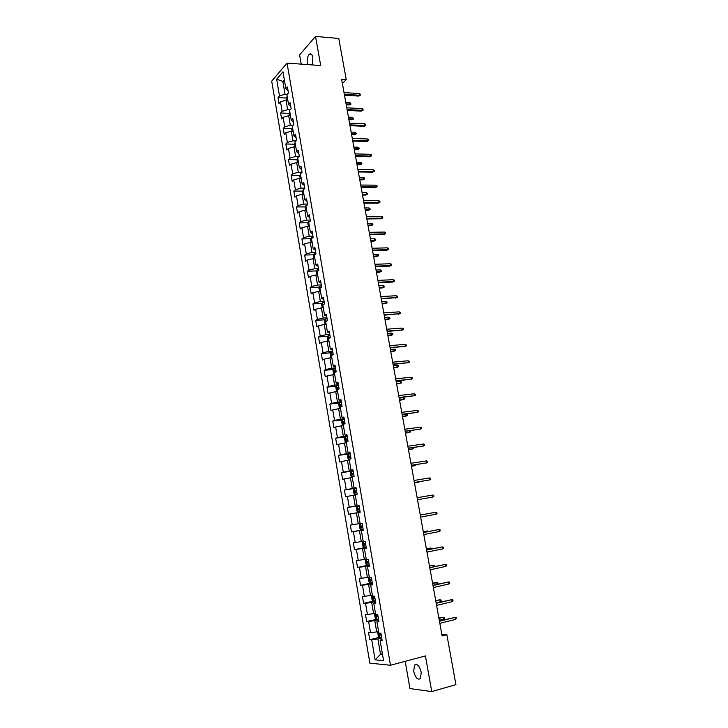<?xml version="1.0" encoding="UTF-8"?>
<svg xmlns="http://www.w3.org/2000/svg" width="728" height="728" viewBox="0 0 728 728"><rect width="100%" height="100%" fill="white"/><g stroke="black" fill="none" stroke-linecap="round" stroke-linejoin="round"><path stroke-width="1.09" d="M421.212 672.217C419.419 665.711 417.171 663.335 414.459 665.11L413.731 671.407C415.497 677.914 417.754 680.28 420.493 678.514L421.212 672.217M312.239 64.938L312.84 57.576C312.157 54.427 311.029 53.271 309.464 54.1C307.516 56.092 306.797 59.332 307.289 63.827L307.453 64.583M405.205 661.333L409.946 688.57L431.759 691.6L455.919 684.629L446.865 634.67L441.832 634.452M271.708 81.145L369.86 663.153L390.481 665.255L287.041 63.09L271.708 81.145M287.041 63.09L320.693 65.556L315.524 36.4L299.599 54.919L301.21 64.128M381.927 639.157L380.089 640.303L382.145 640.431L380.917 633.251L378.869 633.151L376.922 621.739L378.951 621.794L377.732 614.66L375.703 614.632L373.764 603.285L375.784 603.266L374.565 596.168L372.563 596.214L370.634 584.93L372.627 584.848L371.426 577.795L369.433 577.905L367.513 566.684L369.496 566.539L368.295 559.523L366.321 559.695L364.419 548.539L366.375 548.33L365.183 541.35L363.226 541.587L361.334 530.494L363.281 530.221L362.098 523.277L360.151 523.587L358.267 512.558L356.401 512.894L358.258 523.778L360.132 523.441M380.089 640.303L383.574 660.66L375.12 659.85L371.717 639.812L369.751 639.694L379.479 637.273M308.354 226.281L307.862 223.423L308.581 221.694L310.356 220.984L309.282 214.724L307.626 216.07L305.915 206.079L307.571 204.704L306.506 198.453L304.85 199.854L303.157 189.926L304.795 188.488L303.731 182.273L302.093 183.729L300.409 173.846L302.038 172.363L300.983 166.184L299.354 167.686L297.679 157.858L299.29 156.32L298.243 150.177L296.633 151.733L294.958 141.951L296.56 140.368L295.513 134.252L293.921 135.854L292.256 126.135L293.848 124.497L292.802 118.418L291.218 120.065L289.571 110.392L291.145 108.709L290.108 102.666L288.543 104.368L286.896 94.74L288.452 93.011L287.424 86.996L285.867 88.743L282.974 71.808L276.667 79.188L279.497 95.905L277.996 97.597L278.997 103.503L280.507 101.829L282.118 111.329L280.599 112.977L281.609 118.91L283.128 117.281L284.748 126.836L283.219 128.428L284.229 134.398L285.758 132.814L287.387 142.424L285.849 143.971L286.859 149.968L288.406 148.439L290.044 158.085L288.488 159.587L289.507 165.62L291.073 164.137L292.711 173.837L291.145 175.293L292.174 181.354L293.748 179.916L295.395 189.671L293.821 191.073L294.849 197.17L296.433 195.787L298.098 205.587L296.505 206.943L297.543 213.067L299.135 211.73L300.81 221.585L299.208 222.895L300.245 229.047L301.856 227.764L303.54 237.674L301.92 238.93L302.966 245.118L304.595 243.889L306.279 253.845L304.65 255.046L305.696 261.27L307.334 260.087L309.036 270.106L307.389 271.253L308.445 277.505L310.101 276.385L311.811 286.45L310.146 287.542L311.211 293.83L312.876 292.756L314.596 302.884L312.922 303.922L313.986 310.246L315.67 309.227L317.399 319.401L315.706 320.393L316.78 326.745L318.473 325.78L320.211 336.017L318.509 336.946L319.592 343.343L321.303 342.424L323.041 352.716L321.321 353.59L322.413 360.014L324.133 359.159L325.889 369.506L324.16 370.325L325.252 376.786L326.99 375.985L328.756 386.386L327.009 387.15L328.101 393.648L329.857 392.902L331.631 403.358L329.866 404.067L330.976 410.601L332.741 409.919L334.525 420.429L332.751 421.084L333.861 427.645L335.644 427.018L337.437 437.592L335.644 438.183L336.764 444.79L338.556 444.216L340.358 454.845L338.556 455.382L339.676 462.016L341.487 461.507L343.298 472.199L341.478 472.672L342.606 479.343L344.435 478.897L346.255 489.644L344.417 490.053L345.554 496.769L347.402 496.378L349.231 507.189L347.383 507.534L348.521 514.287L350.386 513.959L352.225 524.824L350.359 525.115L351.506 531.904L353.38 531.64L355.237 542.56L353.344 542.797L354.5 549.622L356.392 549.413L358.258 560.405L356.356 560.569L357.521 567.43L359.423 567.294L361.297 578.341L359.377 578.442L360.551 585.348L362.471 585.266L364.355 596.378L362.426 596.423L363.6 603.357L365.538 603.348L367.431 614.523L365.483 614.496L366.666 621.475L368.623 621.521L370.525 632.759L368.559 632.668L369.751 639.694M310.365 221.003L308.69 222.331L310.41 232.378L312.084 231.076L313.167 237.392L311.484 238.666L313.204 248.767L314.896 247.52L315.988 253.872L314.287 255.091L316.025 265.238L317.726 264.055L318.819 270.434L317.108 271.608L318.855 281.809L320.575 280.671L321.676 287.096L319.947 288.206L321.694 298.471L323.432 297.388L324.542 303.84L322.795 304.896L324.561 315.215L326.308 314.196L327.418 320.684L325.662 321.685L327.436 332.059L329.202 331.094L330.321 337.619L328.546 338.556L330.33 348.994L332.114 348.084L333.233 354.645L331.449 355.528L333.233 366.02L335.035 365.165L336.163 371.762L334.361 372.59L336.163 383.137L337.974 382.346L339.111 388.98L337.291 389.753L339.102 400.355L340.931 399.617L342.069 406.288L340.24 407.007L342.06 417.663L343.898 416.989L345.054 423.696L343.197 424.351L345.036 435.071L346.892 434.461L348.048 441.204L346.182 441.796L348.02 452.579L349.895 452.024L351.06 458.804L349.176 459.341L351.033 470.179L352.925 469.687L354.09 476.512L352.188 476.976L354.054 487.878L355.965 487.451L357.139 494.312L355.219 494.721L357.093 505.687L359.022 505.314L360.196 512.212L358.267 512.558M342.378 83.529L346.237 79.625L341.623 79.316L442.096 635.899L446.865 634.67M376.922 621.739L378.769 620.711M378.578 631.422L376.695 631.886L374.774 620.629L378.596 619.71M370.525 632.759L376.695 631.886M368.623 621.521L374.774 620.629M373.764 603.285L375.63 602.375M375.457 613.167L373.582 613.613L371.671 602.42L375.484 601.546M367.431 614.523L373.582 613.613M365.538 603.348L371.671 602.42M370.634 584.93L372.509 584.138M372.354 595.022L370.479 595.44L368.586 584.311L372.399 583.483M364.355 596.378L370.479 595.44M362.471 585.266L368.586 584.311M367.513 566.684L369.405 566.011M369.278 576.976L367.403 577.377L365.511 566.311L369.324 565.52M361.297 578.341L367.403 577.377M359.423 567.294L365.511 566.311M364.419 548.539L366.321 547.975M366.211 559.031L364.337 559.413L362.462 548.402L366.266 547.656M358.258 560.405L364.337 559.413M356.392 549.413L362.462 548.402M361.334 530.494L363.254 530.048M363.163 541.186L361.288 541.541L359.423 530.603L363.226 529.893M355.237 542.56L361.288 541.541M353.38 531.64L359.423 530.603M352.225 524.824L358.258 523.778M350.386 513.959L356.401 512.894M357.093 505.687L359.031 505.387M359.041 505.46L355.246 506.115L353.399 495.286L355.264 494.976M349.231 507.189L355.246 506.115M347.402 496.378L353.399 495.286M354.054 487.878L356.001 487.696M356.047 487.924L352.252 488.543L350.414 477.777L352.279 477.486M346.255 489.644L352.252 488.543M344.435 478.897L350.414 477.777M351.033 470.179L352.989 470.106M353.062 470.497L349.276 471.071L347.447 460.369L349.304 460.096M343.298 472.199L349.276 471.071M341.487 461.507L347.447 460.369M348.02 452.579L349.995 452.616M350.095 453.153L346.31 453.69L344.49 443.052L346.355 442.797M340.358 454.845L346.31 453.69M338.556 444.216L344.49 443.052M345.036 435.071L347.019 435.217M347.138 435.917L343.361 436.409L341.559 425.825L343.416 425.589M337.437 437.592L343.361 436.409M335.644 427.018L341.559 425.825M342.06 417.663L344.062 417.918M344.208 418.764L340.431 419.228L338.638 408.699L340.495 408.481M334.525 420.429L340.431 419.228M332.741 409.919L338.638 408.699M339.102 400.355L341.114 400.709M341.286 401.71L337.519 402.138L335.735 391.664L337.583 391.464M331.631 403.358L337.519 402.138M329.857 392.902L335.735 391.664M336.163 383.137L338.183 383.592M338.384 384.748L334.616 385.139L332.842 374.72L334.689 374.538M328.756 386.386L334.616 385.139M326.99 375.985L332.842 374.72M333.233 366.02L335.271 366.575M335.499 367.877L331.731 368.231L329.966 357.876L331.813 357.712M325.889 369.506L331.731 368.231M324.133 359.159L329.966 357.876M330.33 348.994L332.377 349.649M332.623 351.096L328.865 351.415L327.109 341.114L328.956 340.968M323.041 352.716L328.865 351.415M321.303 342.424L327.109 341.114M327.436 332.059L329.493 332.814M329.766 334.407L326.017 334.689L324.269 324.442L326.117 324.315L325.225 319.246L324.488 320.802L325.025 323.978L325.798 324.342M320.211 336.017L326.017 334.689M318.473 325.78L324.269 324.442M324.561 315.215L326.635 316.07M326.927 317.808L323.177 318.054L321.439 307.862L323.287 307.753L322.413 302.775L324.242 302.12M317.399 319.401L323.177 318.054M315.67 309.227L321.439 307.862M321.694 298.471L323.778 299.426M324.106 301.301L320.356 301.51L318.627 291.373L320.466 291.282L319.61 286.395L318.882 287.997L319.847 291.318M314.596 302.884L320.356 301.51M312.876 292.756L318.627 291.373M318.855 281.809L320.948 282.864M321.294 284.885L317.554 285.058L315.834 274.975L317.672 274.902M311.811 286.45L317.554 285.058M310.101 276.385L315.834 274.975M316.025 265.238L318.127 266.384M318.5 268.55L314.76 268.687L313.049 258.658L314.887 258.604M309.036 270.106L314.76 268.687M307.334 260.087L313.049 258.658M313.204 248.767L315.324 250.004M315.715 252.298L311.984 252.407L310.283 242.433L312.121 242.388M306.279 253.845L311.984 252.407M304.595 243.889L310.283 242.433M310.41 232.378L312.539 233.706M312.949 236.136L309.227 236.218L307.534 226.29L309.364 226.262L308.563 221.731M303.54 237.674L309.227 236.218M301.856 227.764L307.534 226.29M307.626 216.07L309.764 217.499M310.201 220.065L306.479 220.111L304.795 210.237L306.625 210.228M300.81 221.585L306.479 220.111M299.135 211.73L304.795 210.237M304.85 199.854L306.998 201.374M307.462 204.077L303.74 204.086L302.065 194.267L303.894 194.276L303.13 189.917L302.439 191.646L302.894 194.267M298.098 205.587L303.74 204.086M296.433 195.787L302.065 194.267M302.093 183.729L304.259 185.34M304.741 188.17L301.028 188.143L299.363 178.378L301.183 178.396L300.436 174.129L299.754 175.885L300.182 178.387M295.395 189.671L301.028 188.143M293.748 179.916L299.363 178.378M299.354 167.686L301.529 169.387M302.029 172.345L298.325 172.29L296.669 162.581L298.489 162.617L297.752 158.422L297.079 160.206L297.479 162.59M292.711 173.837L298.325 172.29M291.073 164.137L296.669 162.581M296.633 151.733L298.808 153.517M298.999 156.602L295.632 156.52L293.985 146.856L295.805 146.91L295.086 142.806L294.412 144.599L294.804 146.883M290.044 158.085L295.632 156.52M288.406 148.439L293.985 146.856M293.921 135.854L296.114 137.738M295.996 140.932L292.956 140.832L291.318 131.222L293.138 131.286M287.387 142.424L292.956 140.832M285.758 132.814L291.318 131.222M291.218 120.065L293.42 122.031M293.029 125.334L290.299 125.225L288.67 115.661L290.481 115.743L289.789 111.803L289.125 113.641L289.48 115.697M284.748 126.836L290.299 125.225M283.128 117.281L288.67 115.661M288.543 104.368L290.745 106.415M290.108 109.819L287.651 109.701L286.031 100.191L287.842 100.282L287.16 96.424L286.504 98.289L286.841 100.227M282.118 111.329L287.651 109.701M280.507 101.829L286.031 100.191M285.867 88.743L288.088 90.873M287.223 94.385L285.012 94.258L282.828 81.445L284.639 81.563M279.497 95.905L285.012 94.258M276.667 79.188L282.828 81.445L284.329 79.725M315.524 36.4L338.775 38.475L346.237 79.625M431.759 691.6L425.434 655.946L390.481 665.255M382.4 653.79L380.517 654.281L382.509 654.445M381.727 637.983L377.896 638.938L380.517 654.281L375.12 659.85M371.717 639.812L377.896 638.938M277.996 97.597L286.586 98.062M280.599 112.977L289.225 113.368M283.219 128.428L291.882 128.756M285.849 143.971L294.549 144.226M288.488 159.587L297.242 159.778M291.145 175.293L299.936 175.403M293.821 191.073L302.657 191.109M296.505 206.943L305.387 206.907M299.208 222.895L308.135 222.777M301.92 238.93L310.901 238.729M304.65 255.046L313.677 254.773M307.389 271.253L316.48 270.898M310.146 287.542L319.292 287.105M312.922 303.922L322.122 303.394M315.706 320.393L324.97 319.774M318.509 336.946L327.837 336.245M321.321 353.59L330.721 352.798M324.16 370.325L333.624 369.433M327.009 387.15L336.554 386.168M329.866 404.067L339.494 402.984M332.751 421.084L342.542 419.874M335.644 438.183L346.31 436.773M338.556 455.382L350.186 453.726M341.478 472.672L353.126 470.898M344.417 490.053L356.083 488.17M347.383 507.534L359.059 505.532M351.506 531.904L363.199 529.729M354.5 549.622L366.211 547.32M357.521 567.43L369.233 565.01M360.551 585.348L372.19 582.819M363.6 603.357L373.801 601.037M366.666 621.475L378.469 618.973M344.499 95.241L358.604 96.06L359.459 95.241L344.335 94.358M359.141 93.502L360.196 94.14L360.369 95.104L359.459 95.241L359.141 93.502L344.016 92.611M360.369 95.104L358.604 96.06M349.804 102.475L351.023 104.04L349.294 104.978L350.113 104.186L349.804 102.475L345.764 102.257M351.023 104.04L346.073 103.968M349.294 104.978L346.219 104.814M347.238 110.428L361.361 111.129L362.216 110.328L347.083 109.573M361.898 108.581L362.954 109.209L363.126 110.174L362.216 110.328L361.898 108.581L346.765 107.817M363.126 110.174L361.361 111.129M349.995 125.689L364.127 126.272L365.001 125.498L349.84 124.87M364.673 123.742L365.729 124.352L365.902 125.325L365.001 125.498L364.673 123.742L349.522 123.096M365.902 125.325L364.127 126.272M352.498 117.317L353.708 118.873L351.979 119.802L352.807 119.037L352.498 117.317L348.448 117.135M353.708 118.873L348.757 118.855M351.979 119.802L348.903 119.665M292.447 127.227L291.764 129.083L292.137 131.249M355.2 132.232L356.411 133.779L354.673 134.707L355.51 133.961L355.2 132.232L351.142 132.077M356.411 133.779L351.46 133.806M354.673 134.707L351.597 134.589M352.762 141.032L366.912 141.496L367.786 140.741L352.616 140.24M367.467 138.975L368.514 139.576L368.696 140.559L367.786 140.741L367.467 138.975L352.297 138.466M368.696 140.559L366.912 141.496M355.546 156.456L369.715 156.793L370.588 156.065L355.41 155.692M370.27 154.291L371.316 154.882L371.498 155.865L370.588 156.065L370.27 154.291L355.082 153.908M371.498 155.865L369.715 156.793M358.34 171.954L372.527 172.172L373.409 171.462L358.212 171.226M373.082 169.688L374.137 170.261L374.319 171.244L373.409 171.462L373.082 169.688L357.885 169.433M374.319 171.244L372.527 172.172M357.912 147.22L358.959 147.802L359.132 148.767L357.384 149.677L358.231 148.958L357.912 147.22L353.854 147.102M359.132 148.767L354.172 148.84M357.384 149.677L354.309 149.595M360.642 162.28L361.689 162.854L361.861 163.818L360.105 164.728L360.961 164.028L360.642 162.28L356.584 162.198M361.861 163.818L356.902 163.946M360.105 164.728L357.029 164.674M363.39 177.423L364.428 177.978L364.61 178.952L362.844 179.852L363.709 179.179L363.39 177.423L359.323 177.377M364.61 178.952L359.641 179.133M362.844 179.852L359.759 179.825M361.161 187.533L375.348 187.633L376.249 186.95L361.033 186.841M375.921 185.158L376.968 185.713L377.149 186.705L376.249 186.95L375.921 185.158L360.706 185.039M377.149 186.705L375.348 187.633M366.148 192.638L367.185 193.184L367.367 194.158L365.602 195.059L366.466 194.403L366.148 192.638L362.071 192.629M367.367 194.158L362.389 194.394M365.602 195.059L362.517 195.049M363.982 203.203L378.187 203.167L379.097 202.511L363.864 202.539M378.76 200.71L379.816 201.256L379.998 202.248L379.097 202.511L378.76 200.71L363.536 200.719M379.998 202.248L378.187 203.167M305.614 210.228L305.15 207.498L305.86 205.742L306.989 205.187M368.914 207.935L369.961 208.463L370.133 209.446L368.368 210.337L369.233 209.709L368.914 207.935L364.846 207.953M370.133 209.446L365.165 209.728M368.368 210.337L365.274 210.356M366.83 218.946L381.044 218.782L381.954 218.145L366.712 218.318M381.627 216.343L382.673 216.871L382.864 217.872L381.954 218.145L381.627 216.343L366.384 216.489M382.864 217.872L381.044 218.782M371.699 223.305L372.745 223.824L372.927 224.806L371.144 225.698L372.026 225.089L371.699 223.305L367.622 223.359M372.927 224.806L367.949 225.143M371.144 225.698L368.05 225.744M369.688 234.771L383.92 234.48L384.83 233.87L369.578 234.17M384.502 232.05L385.558 232.569L385.74 233.579L384.83 233.87L384.502 232.05L369.242 232.341M385.74 233.579L383.92 234.48M311.102 242.415L310.601 239.439L311.32 237.728L313.104 237.037M374.501 238.757L375.548 239.257L375.721 240.249L373.937 241.132L374.829 240.549L374.501 238.757L370.416 238.848M375.721 240.249L370.743 240.64M373.937 241.132L370.843 241.205M372.554 250.678L386.805 250.259L387.724 249.677L372.454 250.114M387.396 247.848L388.443 248.348L388.634 249.367L387.724 249.677L387.396 247.848L372.117 248.275M388.634 249.367L386.805 250.259M313.877 258.631L313.349 255.546L314.077 253.854L315.87 253.18M377.313 254.29L378.36 254.773L378.542 255.774L376.749 256.647L377.641 256.083L377.313 254.29L373.227 254.418M378.542 255.774L373.555 256.22M376.749 256.647L373.655 256.747M375.439 266.675L389.708 266.12L390.636 265.565L375.348 266.148M390.299 263.727L391.355 264.219L391.537 265.238L390.636 265.565L390.299 263.727L375.011 264.291M391.537 265.238L389.708 266.12M316.853 274.929L316.107 271.726L316.844 270.061L318.646 269.406M380.143 269.897L381.19 270.37L381.363 271.371L379.57 272.245L380.471 271.699L380.143 269.897L376.058 270.061M381.363 271.371L376.385 271.872M379.57 272.245L376.467 272.372M378.342 282.746L392.62 282.073L393.557 281.536L378.26 282.255M393.22 279.689L394.276 280.162L394.458 281.19L393.557 281.536L393.22 279.689L377.923 280.389M394.458 281.19L392.62 282.073M319.61 286.395L321.439 285.722M382.983 285.585L384.029 286.049L384.211 287.05L382.409 287.915L383.31 287.396L382.983 285.585L378.897 285.786M384.211 287.05L379.224 287.606M382.409 287.915L379.306 288.079M381.263 298.908L396.496 297.588L381.181 298.453M396.159 295.732L397.206 296.196L397.397 297.224L396.496 297.588L396.159 295.732L380.844 296.578M397.397 297.224L395.55 298.098M322.431 302.739L321.676 304.359L322.213 307.516L322.832 307.78M323.678 304.368L322.995 304.777M385.84 301.356L386.887 301.801L387.069 302.812L385.267 303.676L386.177 303.176L385.84 301.356L381.745 301.592M387.069 302.812L382.073 303.421M385.267 303.676L382.154 303.858M384.193 315.16L399.454 313.723L384.12 314.733M399.108 311.857L400.163 312.303L400.355 313.34L399.454 313.723L399.108 311.857L383.783 312.849M400.355 313.34L398.498 314.214M325.225 319.246L327.063 318.609M327.409 320.629L325.753 321.63M388.716 317.208L389.762 317.636L389.944 318.655L388.133 319.51L389.052 319.037L388.716 317.208L384.611 317.481M389.944 318.655L384.948 319.319M388.133 319.51L385.021 319.719M387.141 331.495L402.42 329.948L387.078 331.104M402.074 328.073L403.13 328.501L403.321 329.547L402.42 329.948L402.074 328.073L386.732 329.211M403.321 329.547L401.465 330.412M328.765 340.986L327.846 340.531L327.309 337.337L328.073 335.763L329.902 335.189M330.248 337.219L328.81 337.628L328.637 338.511M328.81 337.628L330.294 337.483L328.892 337.583M391.6 333.142L392.647 333.561L392.829 334.58L391.009 335.426L391.937 334.98L391.6 333.142L387.496 333.451M392.829 334.58L387.833 335.299M391.009 335.426L387.897 335.672M390.108 347.911L405.405 346.255L390.044 347.565M405.059 344.371L406.115 344.79L406.306 345.836L405.405 346.255L405.059 344.371L389.698 345.654M331.74 357.721L330.694 357.166L330.139 353.963L330.912 352.407L332.76 351.861M333.106 353.899L331.649 354.299L331.613 355.446M331.649 354.299L333.142 354.136L331.74 354.254M390.79 351.697L394.84 351.005L394.503 349.158L390.399 349.513M394.503 349.158L395.55 349.558L395.732 350.587L390.736 351.369M393.093 364.419L408.408 362.653L393.029 364.109M408.062 360.76L409.109 361.161L409.309 362.216L408.408 362.653L408.062 360.76L392.683 362.198M333.752 369.187L334.662 374.52L333.542 373.901L332.996 370.67L333.779 369.151L335.626 368.623M335.972 370.67L334.507 371.062L335.244 372.181M335.754 372.063L336.008 370.88L334.607 371.016M393.702 367.813L397.761 367.121L397.424 365.256L393.311 365.647M397.424 365.256L398.462 365.647L398.653 366.675L393.648 367.513M396.087 381.017L411.429 379.142L396.032 380.744M411.074 377.231L412.13 377.614L412.321 378.678L411.429 379.142L411.074 377.231L395.686 378.815M336.627 386.013L337.574 391.391L336.418 390.718L335.863 387.478L336.645 385.976L338.511 385.467M338.857 387.533L337.382 387.915L337.71 389.161L339.084 388.834M338.656 388.925L338.893 387.715L337.483 387.86M396.624 384.011L400.691 383.31L400.355 381.436L396.241 381.872M400.355 381.436L401.392 381.818L401.583 382.855L396.578 383.747M399.099 397.706L414.459 395.704L399.053 397.461M414.105 393.793L415.16 394.166L415.351 395.222L414.459 395.704L414.105 393.793L398.707 395.531M339.521 402.93L340.44 408.326L339.303 407.635L338.748 404.368L339.539 402.893L341.405 402.411M341.76 404.486L340.267 404.859L340.604 406.115L341.987 405.787M341.578 405.878L341.787 404.641L340.386 404.804M399.563 400.291L403.64 399.59L403.303 397.706L399.181 398.18M403.303 397.706L404.34 398.07L404.531 399.108L399.526 400.063M402.129 414.478L417.508 412.366L402.093 414.278M417.153 410.437L418.209 410.792L418.4 411.866L417.508 412.366L417.153 410.437L401.738 412.33M342.424 419.947L343.352 425.361L342.206 424.633L341.641 421.357L342.442 419.91L344.326 419.446M344.681 421.53L343.17 421.903L343.516 423.15L344.908 422.841M344.517 422.923L344.699 421.667L343.298 421.84M402.52 416.662L406.606 415.952L406.269 414.059L402.138 414.569M406.269 414.059L407.307 414.405L407.498 415.451L402.484 416.471M405.168 431.349L420.575 429.12L405.141 431.185M420.22 427.181L421.266 427.518L421.466 428.592L420.575 429.12L420.22 427.181L404.786 429.229M345.345 437.046L346.282 442.497L345.127 441.732L344.562 438.438L345.372 437.018L347.256 436.572M347.611 438.666L346.091 439.029L346.446 440.285L347.838 439.985M347.484 440.058L347.629 438.775L346.219 438.966M405.487 433.115L409.591 432.405L405.46 432.96M409.909 430.712L410.474 431.886L409.591 432.405L409.3 430.794M408.235 448.302L423.66 445.955L408.208 448.175M423.296 444.007L424.351 444.335L424.551 445.409L423.66 445.955L423.296 444.007L407.853 446.209M348.284 454.245L349.222 459.723L348.057 458.922L347.493 455.61L348.284 454.245L350.204 453.799M350.559 455.901L349.021 456.256L349.394 457.521L350.787 457.23M350.468 457.293L350.577 455.983L349.167 456.192M408.472 449.658L412.585 448.939L408.454 449.54M413.322 447.574L413.477 448.403L412.585 448.939L412.366 447.711M411.311 465.356L426.754 462.89L411.293 465.265M426.399 460.924L427.445 461.234L427.645 462.326L426.754 462.89L426.399 460.924L410.938 463.29M351.242 471.544L352.179 477.049L351.005 476.212L350.441 472.882L351.26 471.507L353.162 471.107M353.526 473.227L351.979 473.573L352.352 474.838L353.753 474.565M353.48 474.611L353.535 473.291L352.125 473.5M411.475 466.284L415.597 465.565L411.466 466.202M416.407 464.564L415.597 465.565L415.442 464.719M414.405 482.491L429.875 479.907L414.396 482.446M429.511 477.941L430.557 478.232L430.758 479.324L429.875 479.907L429.511 477.941L414.041 480.462M356.147 488.524L354.236 488.898L353.399 490.235L353.972 493.593L355.191 494.485L357.102 494.121M355.191 494.485L357.111 494.157M356.529 492.028L356.511 490.681L355.1 490.918L355.328 492.255L356.738 491.991M356.511 490.681L355.1 490.918M414.496 483.001L418.627 482.273L414.487 482.955M419.501 481.654L418.627 482.273L418.545 481.818M432.641 495.04L433.688 495.313L433.888 496.414L433.005 497.024L417.517 499.726L433.005 497.024L432.641 495.04L417.153 497.725M358.176 512.002L360.105 511.666L358.176 512.002L356.957 511.065L356.383 507.698L357.193 506.415L358.149 511.984M357.193 506.415L359.141 506.033M359.65 509.536L359.505 508.18L358.094 508.426L358.322 509.773L359.741 509.518M359.505 508.18L358.094 508.426M436.154 514.223L437.037 513.595L436.836 512.494L435.79 512.239L436.154 514.223L420.648 517.098M420.284 515.087L435.79 512.239L420.284 515.06M362.153 523.623L360.224 523.96L359.377 525.252L359.951 528.637L361.188 529.62L363.126 529.302M360.224 523.96L362.153 523.641M362.526 525.789L360.933 526.107L361.334 527.39L362.753 527.145M361.334 527.39L362.753 527.127L362.28 525.862L360.933 526.107M424.424 514.296L420.229 514.741M425.061 514.177L420.229 514.769M439.321 531.531L440.203 530.876L440.003 529.766L438.957 529.529L439.321 531.531L423.805 534.561M423.441 532.541L438.957 529.529L423.423 532.468M364.036 541.486L362.389 542.906L362.972 546.309L364.209 547.329L366.157 547.037M363.245 541.641L365.01 541.368M365.556 543.507L363.954 543.816L364.364 545.099L365.793 544.872M364.364 545.099L365.774 544.817L365.292 543.552L363.954 543.816M427.573 531.668L427.454 530.985L423.286 531.722M428.537 531.476L427.454 530.985L423.305 531.786M442.506 548.921L443.388 548.248L443.179 547.128L442.133 546.91L442.506 548.921L426.972 552.124M426.608 550.086L442.133 546.91L426.59 549.977M366.275 559.423L365.42 560.651L366.002 564.082L367.258 565.137L369.214 564.873M368.605 561.315L366.985 561.616L367.403 562.908L368.841 562.689M367.403 562.908L368.823 562.617L368.131 561.843M430.739 549.13L430.539 548.048L426.371 548.785M431.704 548.93L431.586 548.266L430.539 548.048L426.39 548.894M445.709 566.411L446.592 565.72L446.382 564.591L445.336 564.391L445.709 566.411L430.157 569.778M429.793 567.74L445.336 564.391L429.766 567.585M369.333 577.304L368.468 578.505L369.05 581.945L370.315 583.046L372.281 582.8M371.671 579.233L370.042 579.524L370.461 580.817L371.908 580.616M370.461 580.817L371.89 580.507L371.189 579.77M433.924 566.693L433.651 565.192L429.465 565.947M434.889 566.484L434.689 565.401L433.651 565.192L429.493 566.093M448.921 583.993L449.804 583.283L449.595 582.154L448.548 581.963L448.921 583.993L433.369 587.542M432.996 585.485L448.548 581.963L432.96 585.294M372.399 595.277L371.526 596.45L372.117 599.918L373.391 601.055L375.366 600.837M374.756 597.251L373.109 597.524L373.546 598.826L374.993 598.634M373.546 598.826L374.966 598.507L374.265 597.779M437.119 584.347L436.773 582.445L432.587 583.192M437.3 584.311L438.019 583.738L437.819 582.628L432.614 583.374M452.161 601.683L453.044 600.937L452.834 599.808L451.788 599.635L452.161 601.683L436.591 605.396M436.218 603.33L451.788 599.635L436.172 603.093M375.493 613.358L374.611 614.505L375.202 617.981L376.485 619.173M377.85 615.36L376.194 615.633L376.64 616.935L378.096 616.762M376.64 616.935L378.06 616.598L377.368 615.897M435.754 600.764L439.921 599.781L440.959 599.945L441.159 601.064L440.285 601.783L439.921 599.781L435.717 600.536M440.285 601.783L436.118 602.775M455.419 619.464L456.292 618.7L456.083 617.553L455.036 617.408L455.419 619.464L439.83 623.35M439.457 621.275L455.036 617.408L439.403 620.993M378.596 631.54L377.705 632.65L378.305 636.154L379.597 637.382L381.59 637.218M380.971 633.578L379.297 633.833L379.752 635.153L381.208 634.989M379.752 635.153L381.181 634.798L380.48 634.115M438.911 618.236L444.116 617.362L444.317 618.481L443.443 619.228L443.079 617.217L438.857 617.972M443.443 619.228L439.275 620.265M292.429 127.263L293.111 131.286M305.842 205.778L306.597 210.228M311.302 237.774L312.094 242.388M314.059 253.89L314.86 258.604M316.826 270.097L317.645 274.902M326.954 320.948L326.062 321.012M328.055 335.799L328.938 340.968M330.894 352.452L331.795 357.712M354.208 488.925L355.155 494.467M360.196 523.996L361.161 529.593M363.217 541.678L364.182 547.301M366.257 559.45L367.221 565.11M369.314 577.331L370.288 583.019M372.381 595.304L373.364 601.028M375.466 613.385L376.458 619.137M378.578 631.567L379.561 637.355M416.789 664.482L414.459 665.11M311.402 54.254L309.464 54.1M326.89 320.984L325.989 321.039M335.863 370.934L334.507 371.062M338.738 387.778L337.382 387.915M341.623 404.704L340.267 404.859M344.526 421.73L343.17 421.903M347.438 438.848L346.091 439.029M350.377 456.065L349.021 456.256M353.326 473.364L351.979 473.573M356.292 490.772L354.946 490.99M359.277 508.262L357.93 508.499M367.904 561.434L366.985 561.616M370.725 579.37L370.042 579.524M373.673 597.397L373.109 597.524M376.676 615.515L376.194 615.633"/></g></svg>
